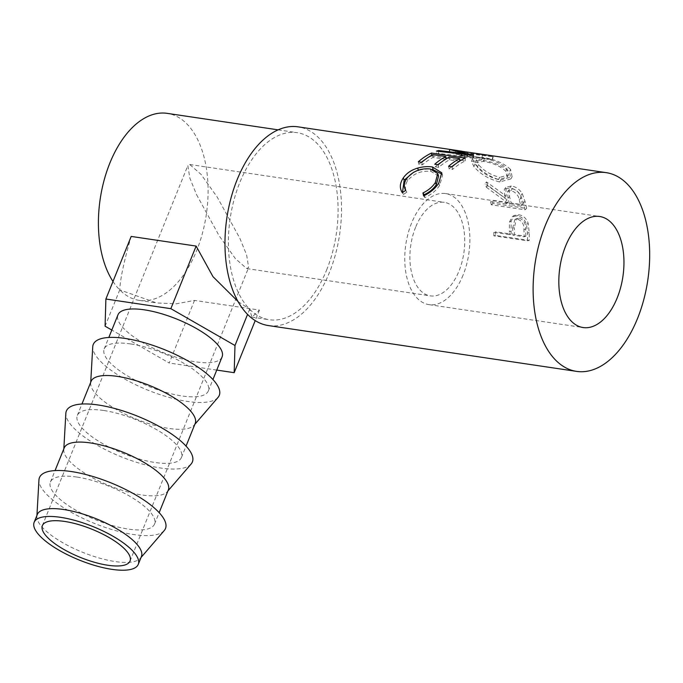 <?xml version="1.0" encoding="UTF-8"?>
<svg xmlns="http://www.w3.org/2000/svg" width="683" height="683" viewBox="0 0 683 683"><rect width="100%" height="100%" fill="white"/><g stroke="black" fill="none" stroke-linecap="round" stroke-linejoin="round"><path stroke-width="0.51" stroke-dasharray="3.42 2.56" d="M196.55 194.629L219.132 235.772L235.404 258.652L246.742 268.573L248.646 267.48L246.623 254.947L239.921 238.452L217.348 197.302L201.075 174.421L189.737 164.509L187.834 165.593L189.848 178.126L196.55 194.629M415.631 227.191A47.281 26.808 98.5 0 0 430.367 295.876A47.281 26.808 98.5 0 0 459.002 271.023A47.281 26.808 98.5 0 0 444.266 202.347A47.281 26.808 98.5 0 0 415.631 227.191M141.415 556.551A56.143 18.082 22 0 1 140.365 558.25A56.143 18.082 22 0 1 115.111 561.546A56.143 18.082 22 0 1 43.618 528.719A56.143 18.082 22 0 1 36.882 516.442A56.143 18.082 22 0 1 37.309 514.487M164.227 530.563A67.959 21.89 22 0 1 111.167 529.334A67.959 21.89 22 0 1 47.11 494.816A67.959 21.89 22 0 1 38.948 479.953M76.727 477.024A56.143 18.082 -158 0 0 50.422 482.019A56.143 18.082 -158 0 0 73.115 508.622A56.143 18.082 -158 0 0 128.233 529.069A56.143 18.082 -158 0 0 154.529 524.083A56.143 18.082 -158 0 0 131.845 497.48A56.143 18.082 -158 0 0 76.727 477.024M168.308 489.993A56.143 18.082 22 0 1 167.258 491.692A56.143 18.082 22 0 1 142.004 494.987A56.143 18.082 22 0 1 70.511 462.16A56.143 18.082 22 0 1 63.775 449.884A56.143 18.082 22 0 1 64.202 447.928M191.12 464.005A67.959 21.89 22 0 1 138.06 462.775A67.959 21.89 22 0 1 74.003 428.258A67.959 21.89 22 0 1 65.841 413.394M103.62 410.474A56.143 18.082 -158 0 0 77.316 415.46A56.143 18.082 -158 0 0 100 442.063A56.143 18.082 -158 0 0 155.118 462.511A56.143 18.082 -158 0 0 181.422 457.525A56.143 18.082 -158 0 0 158.738 430.922A56.143 18.082 -158 0 0 103.62 410.474M195.193 423.434A56.143 18.082 22 0 1 194.151 425.133A56.143 18.082 22 0 1 168.897 428.429A56.143 18.082 22 0 1 97.404 395.602A56.143 18.082 22 0 1 90.66 383.325A56.143 18.082 22 0 1 91.087 381.37M218.005 397.446A67.959 21.89 22 0 1 164.953 396.217A67.959 21.89 22 0 1 100.888 361.7A67.959 21.89 22 0 1 92.734 346.836M130.513 343.916A56.143 18.082 -158 0 0 104.209 348.902A56.143 18.082 -158 0 0 126.893 375.505A56.143 18.082 -158 0 0 182.011 395.961A56.143 18.082 -158 0 0 208.315 390.966A56.143 18.082 -158 0 0 185.631 364.363A56.143 18.082 -158 0 0 130.513 343.916M222.086 356.876A56.143 18.082 22 0 1 195.782 361.87A56.143 18.082 22 0 1 140.664 341.423A56.143 18.082 22 0 1 117.98 314.812M463.065 275.129A56.143 31.828 -81.5 0 1 429.061 304.644A56.143 31.828 -81.5 0 1 411.567 223.085A56.143 31.828 -81.5 0 1 445.572 193.579A56.143 31.828 -81.5 0 1 463.065 275.129M511.089 231.204A100.461 56.962 98.5 0 1 511.123 234.09L495.568 231.776A100.461 56.962 98.5 0 1 495.525 235.413L529.231 240.425A100.461 56.962 98.5 0 0 529.205 232.502L528.19 223.409C526.414 218.398 523.298 215.512 518.841 214.761L514.103 215.504L511.132 221.181L511.089 231.204L509.381 231.802L509.433 222.069L512.352 216.631L514.103 215.504M486.441 181.9A100.461 56.962 98.5 0 1 487.824 185.332L507.17 199.931A100.461 56.962 98.5 0 1 507.785 202.518L492.221 200.204A100.461 56.962 98.5 0 1 492.904 203.449L526.61 208.46A100.461 56.962 98.5 0 0 524.988 201.314L522.256 193.596C519.558 189.293 515.904 186.749 511.294 185.964L505.915 187.313L506.154 196.081L486.441 181.9L484.998 183.881L504.583 197.711L504.387 189.268L505.915 187.313M510.577 169.444C503.559 162.989 494.193 158.985 482.48 157.44L472.457 158.618L474.992 164.005C479.662 169.896 491.769 178.767 501.066 179.851L512.105 176.769L510.577 169.444L509.433 171.937C502.611 165.67 493.348 161.76 481.652 160.206L471.458 161.359L473.865 166.507C480.072 173.969 488.678 179.117 499.683 181.96L510.875 178.903L509.433 171.937M461.64 151.174L482.548 154.896L460.359 152.113A100.461 56.962 98.5 0 1 462.34 153.043L493.143 156.74A100.461 56.962 98.5 0 0 492.861 156.629L464.986 151.652M268.47 325.578A100.461 56.962 98.5 0 0 329.317 272.773A100.461 56.962 98.5 0 0 298.01 126.833M112.985 281.464A94.553 53.615 98.5 0 0 139.332 300.4A94.553 53.615 98.5 0 0 196.602 250.704A94.553 53.615 98.5 0 0 167.139 113.352M326.611 270.033A94.553 53.615 98.5 0 0 297.139 132.681A94.553 53.615 98.5 0 0 239.87 182.378A94.553 53.615 98.5 0 0 269.333 319.729A94.553 53.615 98.5 0 0 326.611 270.033M238.171 301.673L249.662 309.194L251.89 317.134L259.472 310.073L194.518 300.418L176.342 303.79L156.774 302.996L119.756 289.882C120.242 278.775 124.05 260.949 131.179 236.42M438.58 176.043L430.99 171.407C421.326 170.417 413.556 173.491 407.683 180.611C404.993 184.717 404.712 188.568 406.837 192.154L403.525 194.39L402.458 192.597M430.29 168.974L430.99 171.407M406.701 178.528L407.683 180.611M405.668 190.395L406.837 192.154M402.313 192.7L403.525 194.39M413.565 172.278L418.423 170.485C423.708 169.085 428.617 168.761 433.142 169.495M442.029 174.105L442.558 175.326L439.664 185.349C436.283 190.514 431.34 194.587 424.835 197.558L424.331 195.56M438.691 183.266L439.664 185.349M423.622 195.876L424.835 197.558M452.035 166.814L452.59 169.384L449.141 168.863L448.577 166.302M459.83 160.992L459.864 161.401A97.507 55.289 98.5 0 0 455.45 164.022M451.676 166.763A97.507 55.289 98.5 0 0 449.141 168.863M459.864 161.401L449.491 159.856A97.507 55.289 98.5 0 0 438.768 167.326L435.31 166.814L434.747 164.244M449.26 157.064L449.491 159.856M438.204 164.757L438.768 167.326M445.999 158.934L446.033 159.344A97.507 55.289 98.5 0 0 441.619 161.965M437.846 164.705A97.507 55.289 98.5 0 0 435.31 166.814M446.033 159.344L433.073 157.414A97.507 55.289 98.5 0 0 422.342 164.885L418.892 164.372L418.329 161.803M432.834 154.623L433.073 157.414M421.787 162.315L422.342 164.885M431.647 155.272L431.69 155.878A97.507 55.289 98.5 0 0 425.202 159.523M421.428 162.264A97.507 55.289 98.5 0 0 418.892 164.372M431.69 155.878L445.922 157.995M447.228 158.191L459.744 160.053M461.059 160.249L465.388 160.889A97.507 55.289 98.5 0 0 452.59 169.384M465.217 158.063L465.388 160.889M449.926 149.492L449.559 152.42L481.933 157.773L482.548 154.896M449.559 152.42A97.507 55.289 98.5 0 0 449.098 152.386L449.457 149.457M438.588 150.516L438.554 153.41L465.029 156.518L465.132 153.607M465.029 156.518L449.098 152.386M438.554 153.41A97.507 55.289 98.5 0 0 436.454 154.017L436.428 151.139M462.34 153.043L461.597 155.869L492.494 159.609A97.507 55.289 98.5 0 0 492.221 159.498L455.39 153.308L473.55 158.114A97.507 55.289 98.5 0 0 473.251 158.183L473.319 155.28M473.251 158.183L436.454 154.017M473.55 158.114L473.626 155.203M455.39 153.308L455.757 150.371M492.221 159.498L492.861 156.629M492.494 159.609L493.143 156.74M461.597 155.869A97.507 55.289 98.5 0 0 459.685 154.964L460.359 152.113M481.933 157.773L459.685 154.964M482.48 157.44L481.652 160.206M474.992 164.005L473.865 166.507M501.066 179.851L499.683 181.96M498.436 179.527C489.463 177.256 482.446 173.106 477.383 167.096L475.351 162.443L483.462 161.444C492.913 162.853 500.391 166.148 505.898 171.331L507.17 177.196L498.436 179.527L499.777 177.349C490.795 175.036 483.709 170.784 478.518 164.594L476.358 159.72L484.349 158.712C493.818 160.129 501.382 163.502 507.034 168.838L508.391 175.002L499.777 177.349M477.383 167.096L478.518 164.594M483.462 161.444L484.349 158.712M505.898 171.331L507.034 168.838M492.904 203.449L491.273 204.789L524.979 209.801A97.507 55.289 98.5 0 0 523.4 202.868L520.736 195.372C518.081 191.197 514.453 188.713 509.851 187.927L504.387 189.268M522.256 193.596L520.736 195.372M511.294 185.964L509.851 187.927M506.154 196.081L504.583 197.711M487.824 185.332L486.339 187.21A97.507 55.289 98.5 0 0 484.998 183.881M486.339 187.21L505.574 201.442L507.17 199.931M507.785 202.518L506.163 203.952A97.507 55.289 98.5 0 0 505.574 201.442M506.163 203.952L490.607 201.639L492.221 200.204M491.273 204.789A97.507 55.289 98.5 0 0 490.607 201.639M526.61 208.46L524.979 209.801M508.007 198.241L507.614 191.539L510.935 190.625C515.656 192.111 518.423 195.167 519.242 199.778A97.507 55.289 98.5 0 1 520.856 206.138L509.62 204.473L508.007 198.241L509.569 196.619L509.142 189.661L512.421 188.739L510.935 190.625M520.856 206.138L522.469 204.704L511.234 203.03L509.569 196.619M511.234 203.03L509.62 204.473M522.469 204.704A100.461 56.962 98.5 0 0 520.813 198.147L519.242 199.778M512.421 188.739C517.151 190.258 519.951 193.391 520.813 198.147M495.525 235.413L493.818 235.823L527.524 240.826A97.507 55.289 98.5 0 0 527.498 233.142L526.499 224.306C524.732 219.439 521.624 216.631 517.168 215.879L512.352 216.631M528.19 223.409L526.499 224.306M518.841 214.761L517.168 215.879M511.132 221.181L509.433 222.069M511.123 234.09L509.407 234.602A97.507 55.289 98.5 0 0 509.381 231.802M509.407 234.602L493.852 232.288L495.568 231.776M493.818 235.823A97.507 55.289 98.5 0 0 493.852 232.288M529.231 240.425L527.524 240.826M512.634 228.276L514.82 219.661L517.569 219.2C522.051 220.84 524.177 224.323 523.929 229.659A97.507 55.289 98.5 0 1 524.1 236.779L512.865 235.114L512.634 228.276L514.342 227.567L516.561 218.637L519.251 218.184L517.569 219.2M524.1 236.779L525.808 236.275L514.581 234.602L514.342 227.567M514.581 234.602L512.865 235.114M525.808 236.275A100.461 56.962 98.5 0 0 525.637 228.933L523.929 229.659M519.251 218.184C523.741 219.849 525.867 223.435 525.637 228.933M194.518 300.418L169.222 363.023L111.824 330.06M119.756 289.882L105.08 326.192M249.662 309.194L247.57 314.351M259.472 310.073L255.229 320.566M216.75 370.084L169.222 363.023M524.988 201.314L523.4 202.868M529.205 232.502L527.498 233.142M130.035 561.05L248.646 267.48M246.734 268.573L430.367 295.876M140.365 558.25L141.048 557.465M50.422 482.019L55.05 470.578M167.258 491.692L167.933 490.906M77.316 415.46L81.943 404.02M194.151 425.133L194.826 424.348M104.209 348.902L108.828 337.462M429.061 304.644L583.137 327.55M278.101 129.847L297.139 132.681M139.332 300.4L156.774 302.996M251.89 317.134L269.333 319.729M442.558 175.326L441.747 172.79M457.875 153.59L464.551 154.58M471.458 161.359L472.457 158.618M510.875 178.903L512.105 176.769M475.351 162.443L476.358 159.72M507.17 177.196L508.391 175.002M509.142 189.661L507.614 191.539M516.561 218.637L514.82 219.661M445.572 193.579L599.648 216.485M208.315 390.966L212.934 379.526M90.66 383.325L90.719 382.292M181.422 457.525L186.049 446.084M63.775 449.884L63.826 448.851M154.529 524.083L159.156 512.643M36.882 516.442L36.942 515.4M189.737 164.509L444.266 202.347M42.372 525.628L187.834 165.593"/><path stroke-width="1.02" d="M64.518 521.419A47.281 15.231 22 0 1 110.936 538.639A47.281 15.231 22 0 1 130.035 561.05A47.281 15.231 22 0 1 107.888 565.251A47.281 15.231 22 0 1 61.47 548.031A47.281 15.231 22 0 1 42.372 525.628A47.281 15.231 22 0 1 64.518 521.419M111.952 569.357A56.143 18.082 22 0 1 56.834 548.91A56.143 18.082 22 0 1 34.15 522.307A56.143 18.082 22 0 1 60.454 517.313A56.143 18.082 22 0 1 115.572 537.76A56.143 18.082 22 0 1 138.256 564.371A56.143 18.082 22 0 1 111.952 569.357M34.15 522.307L37.309 514.487A56.143 18.082 22 0 1 63.613 509.501A56.143 18.082 22 0 1 135.106 542.319A56.143 18.082 22 0 1 141.415 556.551L138.256 564.371M36.942 515.4L38.948 479.953A67.959 21.89 22 0 1 86.997 474.83A67.959 21.89 22 0 1 157.85 511.285A67.959 21.89 22 0 1 164.227 530.563L141.048 557.465M55.05 470.578L64.202 447.928A56.143 18.082 22 0 1 90.498 442.943A56.143 18.082 22 0 1 161.991 475.761A56.143 18.082 22 0 1 168.308 489.993L159.156 512.643M63.826 448.851L65.841 413.394A67.959 21.89 22 0 1 113.89 408.272A67.959 21.89 22 0 1 184.743 444.727A67.959 21.89 22 0 1 191.12 464.005L167.933 490.906M81.943 404.02L91.087 381.37A56.143 18.082 22 0 1 117.391 376.384A56.143 18.082 22 0 1 188.884 409.202A56.143 18.082 22 0 1 195.193 423.434L186.049 446.084M90.719 382.292L92.734 346.836A67.959 21.89 22 0 1 140.783 341.713A67.959 21.89 22 0 1 211.636 378.169A67.959 21.89 22 0 1 218.005 397.446L194.826 424.348M108.828 337.462L117.98 314.812A56.143 18.082 22 0 1 144.284 309.826A56.143 18.082 22 0 1 199.402 330.273A56.143 18.082 22 0 1 222.086 356.876L212.934 379.526M617.142 298.036A56.143 31.828 -81.5 0 1 583.137 327.55A56.143 31.828 -81.5 0 1 565.644 245.991A56.143 31.828 -81.5 0 1 599.648 216.485A56.143 31.828 -81.5 0 1 617.142 298.036M449.918 149.551L449.926 149.492A100.461 56.962 98.5 0 0 449.457 149.457L465.132 153.607L438.588 150.516A100.461 56.962 98.5 0 0 436.428 151.139L473.319 155.28A100.461 56.962 98.5 0 1 473.626 155.203L455.757 150.371L606.171 172.645A100.461 56.962 98.5 0 0 545.316 225.45A100.461 56.962 98.5 0 0 576.623 371.39A100.461 56.962 98.5 0 0 637.478 318.585A100.461 56.962 98.5 0 0 606.171 172.645M449.926 149.492L461.64 151.174M465.217 158.063A100.461 56.962 98.5 0 0 452.035 166.814L448.577 166.302A100.461 56.962 98.5 0 1 459.625 158.61L449.26 157.064A100.461 56.962 98.5 0 0 438.204 164.757L434.747 164.244A100.461 56.962 98.5 0 1 445.803 156.552L432.834 154.623A100.461 56.962 98.5 0 0 421.787 162.315L418.329 161.803A100.461 56.962 98.5 0 1 431.519 153.052L465.217 158.063M423.622 195.876L422.948 192.965C428.352 190.361 432.484 186.894 435.344 182.583L437.752 173.576L430.29 168.974C420.6 168.001 412.737 171.185 406.701 178.528C403.926 182.754 403.585 186.715 405.668 190.395L402.313 192.7C399.435 188.192 399.743 183.309 403.235 178.032C406.402 173.328 411.226 170.007 417.697 168.086C423.042 166.626 427.976 166.268 432.501 167.002L441.747 172.79L438.691 183.266C435.208 188.576 430.179 192.785 423.622 195.876M458.31 150.661L298.01 126.833A100.461 56.962 98.5 0 0 237.163 179.638A100.461 56.962 98.5 0 0 268.47 325.578L576.623 371.39M278.101 129.847L167.139 113.352A94.553 53.615 98.5 0 0 109.869 163.049A94.553 53.615 98.5 0 0 112.985 281.464M111.824 330.06L105.08 326.192L105.891 299.017L131.179 236.42L196.132 246.076L212.968 276.632L238.171 301.673M422.948 192.965L424.126 194.723C429.47 192.213 433.534 188.867 436.317 184.683L438.58 176.043L437.752 173.576M435.344 182.583L436.317 184.683M402.458 192.597L404.208 180.116L413.565 172.278M403.235 178.032L404.208 180.116M417.697 168.086L418.423 170.485M432.313 169.384L442.029 174.105M432.501 167.002L433.142 169.495M424.331 195.56L424.126 194.723M455.45 164.022A97.507 55.289 98.5 0 0 451.676 166.763M459.625 158.61L459.83 160.992M441.619 161.965A97.507 55.289 98.5 0 0 437.846 164.705M445.803 156.552L445.999 158.934M425.202 159.523A97.507 55.289 98.5 0 0 421.428 162.264M431.519 153.052L431.647 155.272M445.922 157.995L447.228 158.191M459.744 160.053L461.059 160.249M465.106 154.332L465.132 153.607M438.58 151.37L438.588 150.516M455.698 150.841L455.757 150.371M105.891 299.017L170.844 308.673L234.986 345.504L234.175 372.679L216.75 370.084M196.132 246.076L170.844 308.673M247.57 314.351L234.986 345.504M255.229 320.566L234.175 372.679"/></g></svg>
